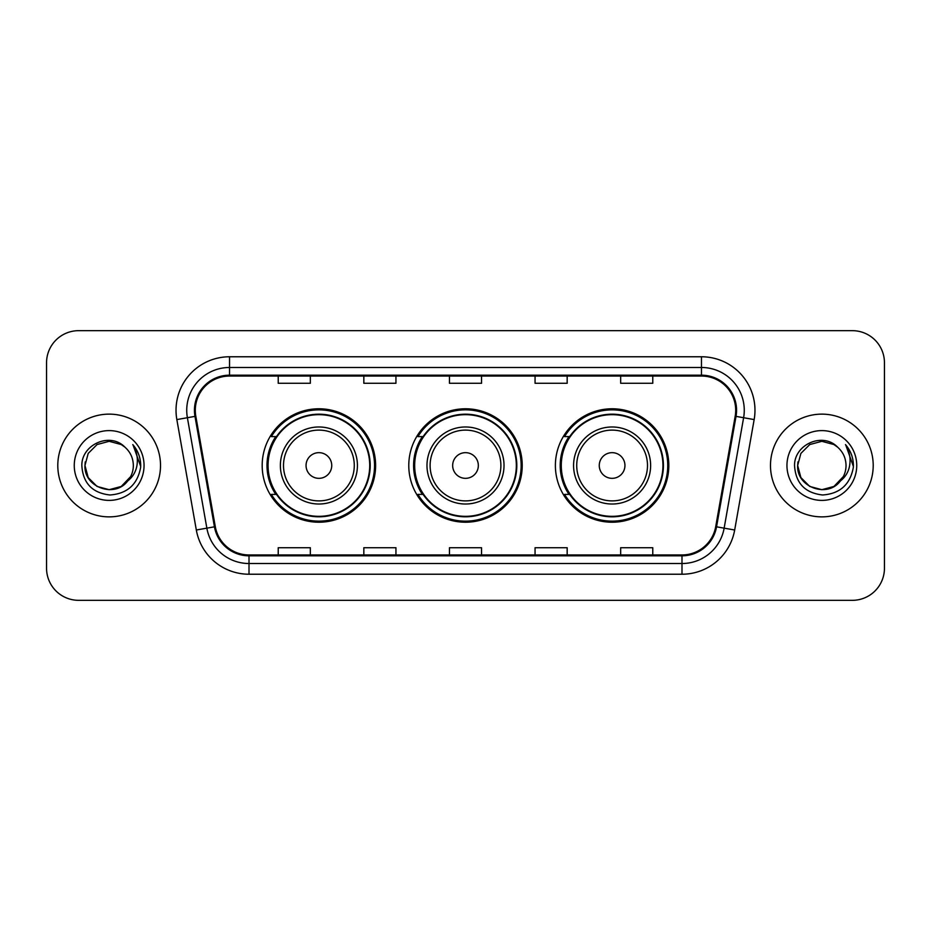 <?xml version="1.0" encoding="UTF-8"?>
<svg xmlns="http://www.w3.org/2000/svg" width="931" height="931" viewBox="0 0 931 931"><rect width="100%" height="100%" fill="white"/><g stroke="black" fill="none" stroke-linecap="round" stroke-linejoin="round"><path stroke-width="1.4" d="M555.388 465.5A56.721 56.721 0 0 0 612.109 522.221A56.721 56.721 0 0 0 668.819 465.5A56.721 56.721 0 0 0 612.109 408.779A56.721 56.721 0 0 0 555.388 465.5M408.779 465.5A56.721 56.721 0 0 0 465.5 522.221A56.721 56.721 0 0 0 522.221 465.5A56.721 56.721 0 0 0 465.5 408.779A56.721 56.721 0 0 0 408.779 465.5M262.181 465.5A56.721 56.721 0 0 0 318.891 522.221A56.721 56.721 0 0 0 375.612 465.5A56.721 56.721 0 0 0 318.891 408.779A56.721 56.721 0 0 0 262.181 465.5M275.785 494.396A51.903 51.903 0 0 1 275.785 436.604M422.383 494.396A51.903 51.903 0 0 1 422.383 436.604M568.992 494.396A51.903 51.903 0 0 1 568.992 436.604M46.55 362.764L46.55 568.236A32.108 32.108 0 0 0 78.658 600.332L852.342 600.332A32.108 32.108 0 0 0 884.45 568.236L884.45 362.764A32.108 32.108 0 0 0 852.342 330.668L78.658 330.668A32.108 32.108 0 0 0 46.55 362.764L46.55 568.236M57.792 465.5A51.368 51.368 0 0 0 109.148 516.868A51.368 51.368 0 0 0 160.516 465.5A51.368 51.368 0 0 0 109.148 414.132A51.368 51.368 0 0 0 57.792 465.5A51.368 51.368 0 0 0 109.148 516.868A51.368 51.368 0 0 0 160.516 465.5A51.368 51.368 0 0 0 109.148 414.132A51.368 51.368 0 0 0 57.792 465.5M770.484 465.5A51.368 51.368 0 0 0 821.852 516.868A51.368 51.368 0 0 0 873.208 465.5A51.368 51.368 0 0 0 821.852 414.132A51.368 51.368 0 0 0 770.484 465.5A51.368 51.368 0 0 0 821.852 516.868A51.368 51.368 0 0 0 873.208 465.5A51.368 51.368 0 0 0 821.852 414.132A51.368 51.368 0 0 0 770.484 465.5M195.301 410.28A34.249 34.249 0 0 1 229.538 376.043L701.462 376.043A34.249 34.249 0 0 1 735.187 416.227L715.706 526.667A34.249 34.249 0 0 1 681.992 554.957L249.008 554.957A34.249 34.249 0 0 1 215.294 526.667L195.813 416.227A34.249 34.249 0 0 1 195.301 410.28M194.439 410.28A35.099 35.099 0 0 0 194.975 416.378L214.444 526.818A35.099 35.099 0 0 0 249.008 555.819L681.992 555.819A35.099 35.099 0 0 0 716.556 526.818L736.025 416.378A35.099 35.099 0 0 0 701.462 375.181L229.538 375.181A35.099 35.099 0 0 0 194.439 410.28M176.843 419.578A53.509 53.509 0 0 1 229.538 356.771L701.462 356.771A53.509 53.509 0 0 1 754.157 419.578L734.675 530.007A53.509 53.509 0 0 1 681.992 574.229L249.008 574.229A53.509 53.509 0 0 1 196.325 530.007L176.843 419.578L187.387 417.716A42.803 42.803 0 0 1 229.538 367.477L701.462 367.477A42.803 42.803 0 0 1 743.613 417.716L724.143 528.156A42.803 42.803 0 0 1 681.992 563.523L249.008 563.523A42.803 42.803 0 0 1 206.857 528.156L187.387 417.716A42.803 42.803 0 0 1 186.735 410.28M852.342 330.668L78.658 330.668M78.658 600.332L852.342 600.332M884.45 568.236L884.45 362.764M449.452 376.043L449.452 383.281L481.548 383.281L481.548 376.043M363.835 376.043L363.835 383.281L395.943 383.281L395.943 376.043M278.229 376.043L278.229 383.281L310.337 383.281L310.337 376.043M535.057 376.043L535.057 383.281L567.165 383.281L567.165 376.043M620.663 376.043L620.663 383.281L652.771 383.281L652.771 376.043M481.548 554.957L481.548 547.719L449.452 547.719L449.452 554.957M395.943 554.957L395.943 547.719L363.835 547.719L363.835 554.957M310.337 554.957L310.337 547.719L278.229 547.719L278.229 554.957M567.165 554.957L567.165 547.719L535.057 547.719L535.057 554.957M652.771 554.957L652.771 547.719L620.663 547.719L620.663 554.957M121.251 486.448A24.194 24.194 0 0 0 133.342 465.5C133.203 458.203 130.421 452.105 124.998 447.217C110.126 431.658 81.579 444.494 81.835 465.5C82.929 483.166 92.297 492.999 109.928 494.989C127.291 493.733 137.532 484.504 140.651 467.315L140.697 465.5C140.604 457.563 137.974 450.604 132.784 444.599C136.729 451.07 138.114 458.04 136.95 465.5C135.856 471.773 132.83 476.881 127.861 480.838C131.457 476.358 133.284 471.249 133.342 465.5M130.643 476.614L121.251 486.448L109.148 489.694L97.057 486.448L88.201 477.591L84.965 465.5L88.201 477.591L97.057 486.448L109.148 489.694L121.251 486.448L127.186 481.618L121.251 486.448L109.148 489.694L97.057 486.448L88.201 477.591L84.965 465.5L88.201 477.591L97.057 486.448L109.148 489.694L121.251 486.448L127.57 481.187L121.251 486.448L109.148 489.694L97.057 486.448L88.201 477.591L84.965 465.5L88.201 477.591L97.057 486.448L109.148 489.694L121.251 486.448L130.643 476.614L127.815 480.885L130.643 476.614L121.251 486.448L109.148 489.694L97.057 486.448L88.201 477.591L84.965 465.5L88.201 477.591L97.057 486.448L109.148 489.694L121.251 486.448L130.643 476.614L127.198 481.618L121.251 486.448L109.148 489.694L97.057 486.448L88.201 477.591L84.965 465.5L88.201 453.409L97.057 444.553L109.148 441.306L121.251 444.553L124.998 447.217L121.251 444.553L109.148 441.306L97.057 444.553L88.201 453.409L84.965 465.5L88.201 453.409L97.057 444.553M85.221 461.927L84.965 465.5C83.72 486.948 114.059 498.248 127.198 481.618L127.861 480.838M74.259 465.5A34.889 34.889 0 0 0 109.148 500.389A34.889 34.889 0 0 0 144.049 465.5A34.889 34.889 0 0 0 109.148 430.611A34.889 34.889 0 0 0 74.259 465.5M84.965 465.5L88.201 453.409L97.057 444.553L109.148 441.306L121.251 444.553L124.998 447.217M133.017 444.867L140.686 466.419M331.739 465.5A12.836 12.836 0 0 0 318.891 452.664A12.836 12.836 0 0 0 306.055 465.5A12.836 12.836 0 0 0 318.891 478.336A12.836 12.836 0 0 0 331.739 465.5M357.423 465.5A38.52 38.52 0 0 0 318.891 426.98A38.52 38.52 0 0 0 280.371 465.5A38.52 38.52 0 0 0 318.891 504.02A38.52 38.52 0 0 0 357.423 465.5A38.52 38.52 0 0 1 318.891 504.02A38.52 38.52 0 0 1 280.371 465.5M369.723 465.5A50.833 50.833 0 0 0 318.891 414.667A50.833 50.833 0 0 0 268.058 465.5A50.833 50.833 0 0 0 318.891 516.333A50.833 50.833 0 0 0 369.723 465.5M374.541 465.5A55.651 55.651 0 0 1 271.34 494.396L276.495 494.396A51.31 51.31 0 0 0 370.201 465.628A51.31 51.31 0 0 0 276.495 436.604L271.34 436.604A55.651 55.651 0 0 1 374.541 465.5M478.336 465.5A12.836 12.836 0 0 0 465.5 452.664A12.836 12.836 0 0 0 452.664 465.5A12.836 12.836 0 0 0 465.5 478.336A12.836 12.836 0 0 0 478.336 465.5M504.02 465.5A38.52 38.52 0 0 0 465.5 426.98A38.52 38.52 0 0 0 426.98 465.5A38.52 38.52 0 0 0 465.5 504.02A38.52 38.52 0 0 0 504.02 465.5A38.52 38.52 0 0 1 465.5 504.02A38.52 38.52 0 0 1 426.98 465.5M516.333 465.5A50.833 50.833 0 0 0 465.5 414.667A50.833 50.833 0 0 0 414.667 465.5A50.833 50.833 0 0 0 465.5 516.333A50.833 50.833 0 0 0 516.333 465.5M521.151 465.5A55.651 55.651 0 0 1 417.938 494.396L423.105 494.396A51.31 51.31 0 0 0 516.81 465.628A51.31 51.31 0 0 0 423.105 436.604L417.938 436.604A55.651 55.651 0 0 1 521.151 465.5M624.945 465.5A12.836 12.836 0 0 0 612.109 452.664A12.836 12.836 0 0 0 599.261 465.5A12.836 12.836 0 0 0 612.109 478.336A12.836 12.836 0 0 0 624.945 465.5M650.629 465.5A38.52 38.52 0 0 0 612.109 426.98A38.52 38.52 0 0 0 573.577 465.5A38.52 38.52 0 0 0 612.109 504.02A38.52 38.52 0 0 0 650.629 465.5A38.52 38.52 0 0 1 612.109 504.02A38.52 38.52 0 0 1 573.577 465.5M662.942 465.5A50.833 50.833 0 0 0 612.109 414.667A50.833 50.833 0 0 0 561.277 465.5A50.833 50.833 0 0 0 612.109 516.333A50.833 50.833 0 0 0 662.942 465.5M667.748 465.5A55.651 55.651 0 0 1 564.547 494.396L569.702 494.396A51.31 51.31 0 0 0 663.419 465.628A51.31 51.31 0 0 0 569.702 436.604L564.547 436.604A55.651 55.651 0 0 1 667.748 465.5M833.943 486.448A24.194 24.194 0 0 0 846.035 465.5C845.895 458.203 843.114 452.105 837.691 447.217C822.818 431.658 794.271 444.494 794.539 465.5C795.633 483.166 804.989 492.999 822.632 494.989C839.995 493.733 850.236 484.504 853.343 467.315L853.401 465.5C853.308 457.563 850.666 450.604 845.476 444.599C849.421 451.07 850.818 458.04 849.642 465.5C848.548 471.773 845.523 476.881 840.553 480.838C844.149 476.358 845.976 471.249 846.035 465.5M834.385 486.191L839.89 481.618L833.943 486.448L821.852 489.694L809.749 486.448L800.893 477.591L797.658 465.5L800.893 477.591L809.749 486.448L821.852 489.694L833.943 486.448L840.262 481.187L833.943 486.448L821.852 489.694L809.749 486.448L800.893 477.591L797.658 465.5L800.893 477.591L809.749 486.448L821.852 489.694L833.943 486.448L843.335 476.614L840.553 480.838L843.335 476.614L833.943 486.448L821.852 489.694L809.749 486.448L800.893 477.591L797.658 465.5L800.893 453.409L809.749 444.553L821.852 441.306L833.943 444.553L837.691 447.217L833.943 444.553L821.852 441.306L809.749 444.553L800.893 453.409L797.658 465.5L797.925 461.927M840.262 481.187L833.943 486.448L821.852 489.694L809.749 486.448L800.893 477.591L797.658 465.5L800.893 477.591L809.749 486.448L821.852 489.694L833.943 486.448L843.335 476.614L833.943 486.448L821.852 489.694L809.749 486.448L800.893 477.591L797.658 465.5C796.424 486.948 826.763 498.248 839.89 481.618L840.553 480.838M786.951 465.5A34.889 34.889 0 0 0 821.852 500.389A34.889 34.889 0 0 0 856.741 465.5A34.889 34.889 0 0 0 821.852 430.611A34.889 34.889 0 0 0 786.951 465.5M845.709 444.867L853.378 466.419M701.462 356.771L701.462 375.181M187.387 417.716L194.975 416.378M249.008 574.229L249.008 555.819M681.992 555.819L681.992 574.229M716.556 526.818L734.675 530.007M196.325 530.007L214.444 526.818M736.025 416.378L754.157 419.578M229.538 356.771L229.538 375.181M354.28 465.5A35.39 35.39 0 0 0 318.891 430.11A35.39 35.39 0 0 0 283.501 465.5A35.39 35.39 0 0 0 318.891 500.89A35.39 35.39 0 0 0 354.28 465.5M500.89 465.5A35.39 35.39 0 0 0 465.5 430.11A35.39 35.39 0 0 0 430.11 465.5A35.39 35.39 0 0 0 465.5 500.89A35.39 35.39 0 0 0 500.89 465.5M647.499 465.5A35.39 35.39 0 0 0 612.109 430.11A35.39 35.39 0 0 0 576.72 465.5A35.39 35.39 0 0 0 612.109 500.89A35.39 35.39 0 0 0 647.499 465.5"/></g></svg>
